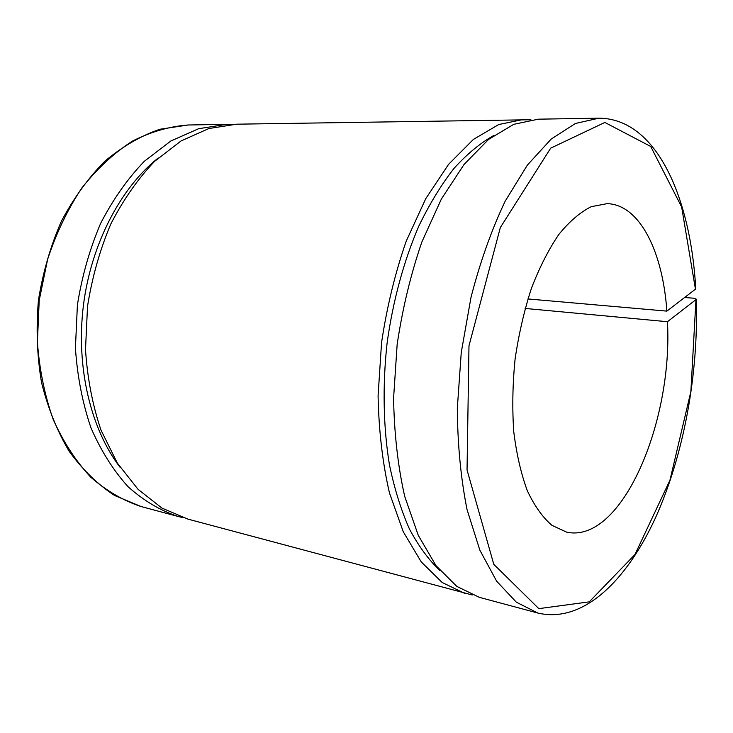 <?xml version="1.0" encoding="UTF-8"?>
<svg xmlns="http://www.w3.org/2000/svg" width="733" height="733" viewBox="0 0 733 733"><rect width="100%" height="100%" fill="white"/><g stroke="black" fill="none" stroke-linecap="round" stroke-linejoin="round"><path stroke-width="1.1" d="M527.907 298.945L666.865 311.122L695.773 288.939C690.77 198.368 656.951 118.508 598.934 118.178L575.414 123.483L551.189 139.068L527.366 165.108L505.202 201.126C491.623 229.704 480.234 261.718 471.035 297.186L461.259 352.408L457.319 408.336C457.612 444.977 460.883 478.805 467.104 509.82L479.849 550.144L496.635 581.187L516.344 602.187L537.866 613.054L479.318 597.331L456.741 586.363L436.007 565.665L418.268 535.347L404.662 496.223C397.918 466.215 394.226 433.579 393.575 398.294L397.149 344.492C402.536 308.419 410.764 274.289 421.814 242.11L441.321 199.129L464.035 164.476L488.609 139.38L513.76 124.335L538.324 119.177L598.934 118.178M684.805 297.506L693.995 298.23L696.258 299.156L695.965 299.614L667.451 321.714L525.112 308.437M472.235 594.985L187.905 519.111L161.993 508.125L138.061 489.342L117.317 463.073L100.989 430.097C92.578 405.193 87.419 378.402 85.504 349.733L87.529 306.266C92.129 277.248 99.899 249.825 110.82 223.996C123.327 199.715 137.896 178.852 154.544 161.397L181.051 140.947L208.841 128.55L236.64 124.189L530.903 119.745M464.988 593.492L442.182 582.506L421.218 561.872L403.26 531.746L389.452 492.906C382.599 463.155 378.805 430.802 378.081 395.847L381.563 342.568C386.914 306.852 395.133 273.061 406.201 241.194L425.772 198.643L448.596 164.32L473.344 139.462L498.697 124.546L523.49 119.424M439.983 570.622C428.759 559.975 418.589 546.131 409.481 529.089C401.153 510.315 394.482 488.957 389.48 464.997C383.313 427.596 382.415 385.705 387.079 343.227C392.888 300.887 403.938 260.472 419.019 225.691C429.703 203.673 441.367 184.579 454.011 168.388C466.985 154.077 480.216 143.127 493.694 135.523M183.003 517.654L178.119 516.481C160.435 510.608 143.787 500.721 128.156 486.804C113.478 470.632 101.09 450.997 90.993 427.916C82.554 403.187 77.359 376.597 75.417 348.148L77.396 305.01C81.968 276.231 89.71 249.028 100.623 223.4C113.102 199.312 127.67 178.614 144.319 161.297L170.835 141.002L198.652 128.696L226.506 124.363L231.555 124.408M667.451 321.714C673.05 422.217 621.657 544.124 566.646 532.149L551.912 525.332C542.603 517.333 534.394 505.779 527.284 490.643C521.016 473.61 516.508 453.947 513.751 431.655C512.156 408.272 512.605 384.074 515.097 359.042C518.762 334.156 524.214 310.572 531.443 288.28C539.534 267.325 548.687 249.348 558.913 234.349C569.495 221.393 580.261 212.176 591.229 206.679L607.181 203.646C639.9 204.562 662.852 252.07 666.865 311.122M120.065 467.297C90.819 429.135 75.811 367.37 83.37 305.734C91.029 244.107 120.606 187.84 158.264 157.943M141.093 506.54C123.291 500.666 106.523 490.899 90.782 477.229C75.985 461.378 63.496 442.21 53.298 419.707C44.75 395.628 39.454 369.78 37.401 342.155L39.215 300.301L47.636 259.253C56.34 232.957 67.757 209.171 81.904 187.886C97.269 168.544 114.046 152.977 132.252 141.203C150.842 131.766 169.488 126.369 188.179 124.995L159.831 129.265C140.773 135.862 122.493 146.472 104.975 161.095C88.299 177.917 73.758 197.992 61.352 221.302C50.54 246.086 42.908 272.392 38.446 300.209C36.009 328.274 37.026 355.642 41.488 382.305C47.856 407.933 57.082 430.94 69.168 451.308C82.6 469.752 97.755 484.486 114.632 495.508L141.093 506.54L178.119 516.481M695.965 299.614L690.871 391.532L669.944 480.225L634.97 554.524L589.24 601.866L538.819 608.637L493.785 564.328L467.04 469.935L468.983 345.793L500.346 227.523L550.675 148.167L604.853 122.448L650.702 146.472L681.644 206.972L695.48 289.398M226.506 124.363L188.179 124.995M696.258 299.165C698.696 373.857 683.807 455.385 655.146 518.552C626.413 580.747 583.147 623.691 537.866 613.054"/></g></svg>
